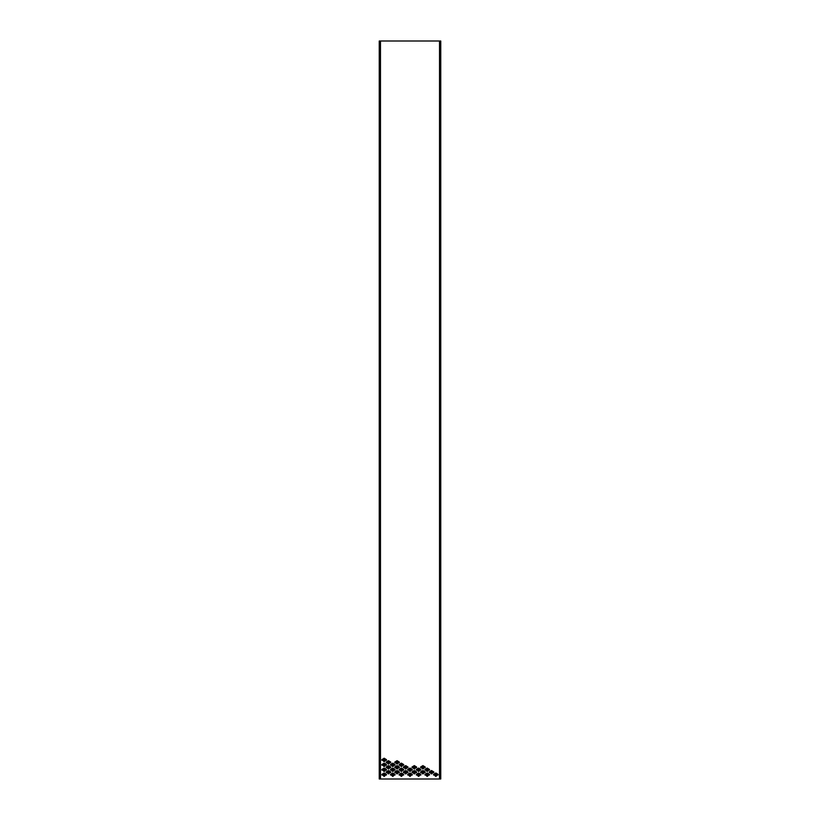 <?xml version="1.0" encoding="UTF-8"?>
<svg xmlns="http://www.w3.org/2000/svg" width="820" height="820" viewBox="0 0 820 820"><rect width="100%" height="100%" fill="white"/><g stroke="black" fill="none" stroke-linecap="round" stroke-linejoin="round"><path stroke-width="1.23" d="M386.169 762.098L390.781 762.098L388.475 760.693L386.169 762.098L388.475 764.096L390.781 762.098M388.29 760.755L388.475 762.702L388.659 760.755M386.169 767.018L390.781 767.018L388.475 765.614L386.169 767.018L388.475 769.016L390.781 767.018M388.29 765.675L388.475 767.622L388.659 765.675M386.169 771.938L390.781 771.938L388.475 770.533L386.169 771.938L388.475 773.936L390.781 771.938M388.29 770.595L388.475 772.543L388.659 770.595M394.779 762.098L399.391 762.098L397.085 760.693L394.779 762.098L397.085 764.096L399.391 762.098M396.9 760.755L397.085 762.702L397.269 760.755M394.779 767.018L399.391 767.018L397.085 765.614L394.779 767.018L397.085 769.016L399.391 767.018M396.9 765.675L397.085 767.622L397.269 765.675M394.779 771.938L399.391 771.938L397.085 770.533L394.779 771.938L397.085 773.936L399.391 771.938M396.9 770.595L397.085 772.543L397.269 770.595M403.389 767.018L408.001 767.018L405.695 765.614L403.389 767.018L405.695 769.016L408.001 767.018M405.51 765.675L405.695 767.622L405.88 765.675M403.389 771.938L408.001 771.938L405.695 770.533L403.389 771.938L405.695 773.936L408.001 771.938M405.51 770.595L405.695 772.543L405.88 770.595M411.999 767.018L416.611 767.018L414.305 765.614L411.999 767.018L414.305 769.016L416.611 767.018M414.12 765.675L414.305 767.622L414.489 765.675M411.999 771.938L416.611 771.938L414.305 770.533L411.999 771.938L414.305 773.936L416.611 771.938M414.12 770.595L414.305 772.543L414.489 770.595M420.609 767.018L425.221 767.018L422.915 765.614L420.609 767.018L422.915 769.016L425.221 767.018M422.731 765.675L422.915 767.622L423.099 765.675M420.609 771.938L425.221 771.938L422.915 770.533L420.609 771.938L422.915 773.936L425.221 771.938M422.731 770.595L422.915 772.543L423.099 770.595M381.864 759.638L386.476 759.638L384.17 758.233L381.864 759.638L384.17 761.636L386.476 759.638M383.985 758.295L384.17 760.242L384.354 758.295M381.864 764.558L386.476 764.558L384.17 763.153L381.864 764.558L384.17 766.556L386.476 764.558M383.985 763.215L384.17 765.162L384.354 763.215M381.864 769.478L386.476 769.478L384.17 768.073L381.864 769.478L384.17 771.476L386.476 769.478M383.985 768.135L384.17 770.082L384.354 768.135M381.864 774.398L386.476 774.398L384.17 772.993L381.864 774.398L384.17 776.396L386.476 774.398M383.985 773.055L384.17 775.002L384.354 773.055M390.474 764.558L395.086 764.558L392.78 763.153L390.474 764.558L392.78 766.556L395.086 764.558M392.595 763.215L392.78 765.162L392.964 763.215M390.474 769.478L395.086 769.478L392.78 768.073L390.474 769.478L392.78 771.476L395.086 769.478M392.595 768.135L392.78 770.082L392.964 768.135M390.474 774.398L395.086 774.398L392.78 772.993L390.474 774.398L392.78 776.396L395.086 774.398M392.595 773.055L392.78 775.002L392.964 773.055M399.084 764.558L403.696 764.558L401.39 763.153L399.084 764.558L401.39 766.556L403.696 764.558M401.205 763.215L401.39 765.162L401.574 763.215M399.084 769.478L403.696 769.478L401.39 768.073L399.084 769.478L401.39 771.476L403.696 769.478M401.205 768.135L401.39 770.082L401.574 768.135M399.084 774.398L403.696 774.398L401.39 772.993L399.084 774.398L401.39 776.396L403.696 774.398M401.205 773.055L401.39 775.002L401.574 773.055M407.694 769.478L412.306 769.478L410 768.073L407.694 769.478L410 771.476L412.306 769.478M409.815 768.135L410 770.082L410.184 768.135M407.694 774.398L412.306 774.398L410 772.993L407.694 774.398L410 776.396L412.306 774.398M409.815 773.055L410 775.002L410.184 773.055M416.304 769.478L420.916 769.478L418.61 768.073L416.304 769.478L418.61 771.476L420.916 769.478M418.425 768.135L418.61 770.082L418.794 768.135M416.304 774.398L420.916 774.398L418.61 772.993L416.304 774.398L418.61 776.396L420.916 774.398M418.425 773.055L418.61 775.002L418.794 773.055M424.914 769.478L429.526 769.478L427.22 768.073L424.914 769.478L427.22 771.476L429.526 769.478M427.035 768.135L427.22 770.082L427.404 768.135M424.914 774.398L429.526 774.398L427.22 772.993L424.914 774.398L427.22 776.396L429.526 774.398M427.035 773.055L427.22 775.002L427.404 773.055M429.219 771.938L433.831 771.938L431.525 770.533L429.219 771.938L431.525 773.936L433.831 771.938M431.34 770.595L431.525 772.543L431.709 770.595M433.524 774.398L438.136 774.398L435.83 772.993L433.524 774.398L435.83 776.396L438.136 774.398M435.645 773.055L435.83 775.002L436.014 773.055M379.25 779L440.75 779L440.75 41L379.25 41L379.25 779M440.75 779L440.75 41M388.29 764.035L388.29 762.692L386.169 762.692M390.781 762.692L388.659 762.692L388.659 764.035M388.29 768.955L388.29 767.612L386.169 767.612M390.781 767.612L388.659 767.612L388.659 768.955M388.29 773.875L388.29 772.532L386.169 772.532M390.781 772.532L388.659 772.532L388.659 773.875M396.9 764.035L396.9 762.692L394.779 762.692M399.391 762.692L397.269 762.692L397.269 764.035M396.9 768.955L396.9 767.612L394.779 767.612M399.391 767.612L397.269 767.612L397.269 768.955M396.9 773.875L396.9 772.532L394.779 772.532M399.391 772.532L397.269 772.532L397.269 773.875M405.51 768.955L405.51 767.612L403.389 767.612M408.001 767.612L405.88 767.612L405.88 768.955M405.51 773.875L405.51 772.532L403.389 772.532M408.001 772.532L405.88 772.532L405.88 773.875M414.12 768.955L414.12 767.612L411.999 767.612M416.611 767.612L414.489 767.612L414.489 768.955M414.12 773.875L414.12 772.532L411.999 772.532M416.611 772.532L414.489 772.532L414.489 773.875M422.731 768.955L422.731 767.612L420.609 767.612M425.221 767.612L423.099 767.612L423.099 768.955M422.731 773.875L422.731 772.532L420.609 772.532M425.221 772.532L423.099 772.532L423.099 773.875M383.985 761.575L383.985 760.232L381.864 760.232M386.476 760.232L384.354 760.232L384.354 761.575M383.985 766.495L383.985 765.152L381.864 765.152M386.476 765.152L384.354 765.152L384.354 766.495M383.985 771.415L383.985 770.072L381.864 770.072M386.476 770.072L384.354 770.072L384.354 771.415M383.985 776.335L383.985 774.992L381.864 774.992M386.476 774.992L384.354 774.992L384.354 776.335M392.595 766.495L392.595 765.152L390.474 765.152M395.086 765.152L392.964 765.152L392.964 766.495M392.595 771.415L392.595 770.072L390.474 770.072M395.086 770.072L392.964 770.072L392.964 771.415M392.595 776.335L392.595 774.992L390.474 774.992M395.086 774.992L392.964 774.992L392.964 776.335M401.205 766.495L401.205 765.152L399.084 765.152M403.696 765.152L401.574 765.152L401.574 766.495M401.205 771.415L401.205 770.072L399.084 770.072M403.696 770.072L401.574 770.072L401.574 771.415M401.205 776.335L401.205 774.992L399.084 774.992M403.696 774.992L401.574 774.992L401.574 776.335M409.815 771.415L409.815 770.072L407.694 770.072M412.306 770.072L410.184 770.072L410.184 771.415M409.815 776.335L409.815 774.992L407.694 774.992M412.306 774.992L410.184 774.992L410.184 776.335M418.425 771.415L418.425 770.072L416.304 770.072M420.916 770.072L418.794 770.072L418.794 771.415M418.425 776.335L418.425 774.992L416.304 774.992M420.916 774.992L418.794 774.992L418.794 776.335M427.035 771.415L427.035 770.072L424.914 770.072M429.526 770.072L427.404 770.072L427.404 771.415M427.035 776.335L427.035 774.992L424.914 774.992M429.526 774.992L427.404 774.992L427.404 776.335M431.34 773.875L431.34 772.532L429.219 772.532M433.831 772.532L431.709 772.532L431.709 773.875M435.645 776.335L435.645 774.992L433.524 774.992M438.136 774.992L436.014 774.992L436.014 776.335M439.52 779L439.52 41M380.48 779L380.48 41"/></g></svg>
